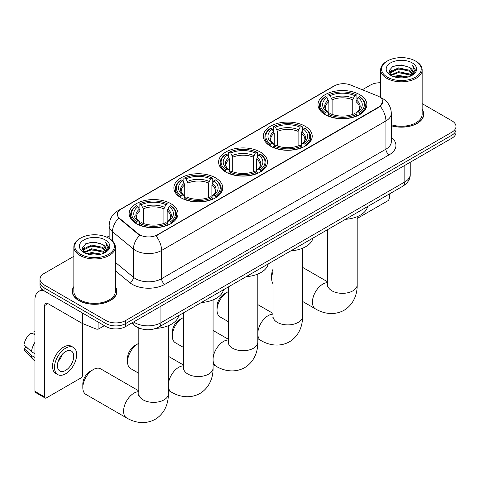 <?xml version="1.0" encoding="UTF-8"?>
<svg xmlns="http://www.w3.org/2000/svg" width="480" height="480" viewBox="0 0 480 480"><rect width="100%" height="100%" fill="white"/><g stroke="black" fill="none" stroke-linecap="round" stroke-linejoin="round"><path stroke-width="0.72" d="M170.856 203.688A24.438 14.112 0 0 0 144.228 200.634A24.438 14.112 0 0 0 129.138 213.666A24.438 14.112 0 0 0 136.296 223.644A24.438 14.112 0 0 0 162.93 226.704A24.438 14.112 0 0 0 178.014 213.666A24.438 14.112 0 0 0 170.856 203.688M305.064 126.21A24.438 14.112 0 0 0 278.43 123.15A24.438 14.112 0 0 0 263.34 136.188A24.438 14.112 0 0 0 270.498 146.16A24.438 14.112 0 0 0 297.132 149.22A24.438 14.112 0 0 0 312.222 136.188A24.438 14.112 0 0 0 305.064 126.21M260.328 152.034A24.438 14.112 0 0 0 233.694 148.98A24.438 14.112 0 0 0 218.61 162.012A24.438 14.112 0 0 0 225.768 171.99A24.438 14.112 0 0 0 252.396 175.05A24.438 14.112 0 0 0 267.486 162.012A24.438 14.112 0 0 0 260.328 152.034M215.592 177.864A24.438 14.112 0 0 0 188.958 174.804A24.438 14.112 0 0 0 173.874 187.842A24.438 14.112 0 0 0 181.032 197.82A24.438 14.112 0 0 0 207.666 200.874A24.438 14.112 0 0 0 222.75 187.842A24.438 14.112 0 0 0 215.592 177.864M359.706 94.662A24.438 14.112 0 0 0 333.078 91.602A24.438 14.112 0 0 0 317.988 104.634A24.438 14.112 0 0 0 325.146 114.612A24.438 14.112 0 0 0 351.78 117.672A24.438 14.112 0 0 0 366.864 104.634A24.438 14.112 0 0 0 359.706 94.662M379.074 96.654A12.45 7.188 0 0 0 377.412 95.85L350.568 84.996A12.45 7.188 0 0 0 334.62 85.8L120.954 209.16A12.45 7.188 0 0 0 117.306 214.242A12.45 7.188 0 0 0 119.562 218.364L138.36 233.868A12.45 7.188 0 0 0 157.362 234.828L379.074 106.818A12.45 7.188 0 0 0 382.722 101.736A12.45 7.188 0 0 0 379.074 96.654M141.144 328.806A13.836 7.986 180 0 1 135.558 326.19M73.848 286.578A22.362 12.912 0 0 0 72.234 291.396A22.362 12.912 0 0 0 78.78 300.522A22.362 12.912 0 0 0 103.152 303.324A22.362 12.912 0 0 0 116.958 291.396A22.362 12.912 0 0 0 115.344 286.578M72.462 292.56A22.362 12.912 0 0 0 72.384 292.902M382.722 101.736L380.28 106.314L379.074 107.19L155.958 235.824A16.14 9.318 60 0 1 161.598 250.452A18.444 10.65 180 0 1 135.516 250.452A18.444 10.65 180 0 1 133.446 249.03L112.5 231.756A18.444 10.65 180 0 1 109.164 225.648L109.164 238.44M73.848 256.314L44.058 273.51A13.836 7.986 0 0 0 40.008 279.156L40.008 285.18A13.836 7.986 0 0 0 44.058 290.832L106.008 326.598L106.008 323.586A13.836 7.986 0 0 0 125.568 323.586L451.95 135.15A13.836 7.986 0 0 0 456 129.504A13.836 7.986 0 0 1 451.95 135.15L125.568 323.586A13.836 7.986 0 0 1 106.008 323.586L44.058 287.82L106.008 323.586L106.008 320.574A13.836 7.986 0 0 0 125.568 320.574L451.95 132.138A13.836 7.986 0 0 0 456 126.492A13.836 7.986 0 0 0 451.95 120.846L422.16 103.644M40.008 282.168A13.836 7.986 0 0 0 44.058 287.82A13.836 7.986 0 0 1 40.008 282.168M141.156 235.824L138.36 234.414L118.722 218.064A16.14 10.794 129.5 0 0 112.5 231.756L112.5 240.912M391.326 125.778A22.362 12.912 0 0 0 423.774 114.258A22.362 12.912 0 0 0 422.16 109.44M380.658 82.746A13.836 7.986 0 0 0 370.434 85.08L362.334 89.754M109.164 235.92L106.89 237.234M40.008 279.156A13.836 7.986 0 0 0 44.058 284.808L106.008 320.574M116.808 292.902A22.362 12.912 0 0 0 116.73 292.56M423.624 115.764A22.362 12.912 0 0 0 423.546 115.416M106.008 326.598A13.836 7.986 0 0 0 125.568 326.598L451.95 138.162A13.836 7.986 0 0 0 456 132.516L456 126.492M357.18 218.478L387.714 200.85A2.304 1.332 120 0 0 389.346 198.024L389.346 193.992M387.39 77.172A19.83 11.448 0 0 0 415.428 77.172A19.83 11.448 0 0 0 415.428 60.984L416.082 61.356A20.748 11.982 0 0 1 422.16 69.828A20.748 11.982 0 0 1 409.35 80.898A20.748 11.982 0 0 1 386.736 78.3A20.748 11.982 0 0 1 380.658 69.828A20.748 11.982 0 0 1 386.736 61.356L387.39 60.984A19.83 11.448 0 0 0 387.39 77.172M391.326 124.728A20.748 11.982 0 0 0 422.16 114.258L422.16 69.828M391.326 125.628A22.134 12.78 0 0 0 423.546 114.258A22.134 12.78 0 0 0 422.16 109.812M393.642 76.632L398.424 75.402L408.126 76.962M395.01 77.046L398.424 76.344L406.71 77.31L397.782 76.602L395.106 77.07M390.654 75.09L398.424 71.64L409.56 73.992L411.354 75.474M391.134 75.486L398.424 72.582L409.56 74.934L410.856 75.924M390.018 74.454L390.276 71.952L398.424 67.878L409.56 70.224L412.608 73.686M389.916 73.998L390.276 72.894L398.424 68.814L409.56 71.166L412.392 74.13M410.736 76.02A11.526 6.654 0 0 0 412.938 72.108A11.526 6.654 0 0 0 409.56 67.404L412.932 72.336M412.17 62.862A15.216 8.784 0 0 0 390.684 62.844A15.216 8.784 0 0 0 390.582 75.252A15.216 8.784 0 0 0 390.648 75.288A15.216 8.784 0 0 0 412.236 75.252A15.216 8.784 0 0 0 412.17 62.862M409.56 67.404L401.28 64.932L392.766 66.492L388.824 70.956L391.44 75.708M411.684 75.558L415.356 70.896L415.434 70.056L412.44 65.058L414.324 70.656L410.862 75.96M416.082 61.356L415.428 60.984A19.83 11.448 0 0 0 387.39 60.984M412.44 65.058L415.428 70.248M392.568 66.594L397.782 65.304L407.118 66.144M388.974 72.648L390.672 71.316M394.416 69.726L397.782 69.072L406.788 69.81M394.416 73.488L397.782 72.834L406.788 73.578M388.872 72.282L391.668 70.296M390.36 74.814L391.668 74.058M273.024 271.902A14.754 8.52 120 0 0 271.674 278.616L271.674 274.848A10.146 5.856 -60 0 1 273.024 269.232M271.674 278.616A14.754 8.52 120 0 0 273.024 283.764M324.708 114.354L325.362 112.608A21.948 12.672 0 0 1 325.362 96.666L326.874 97.536A19.83 11.448 0 0 0 326.874 111.732L328.362 112.584L328.842 114.36M328.842 113.634L328.842 101.718L326.874 97.536M327.966 99.426L327.966 95.16L328.626 94.782A21.948 12.672 0 0 1 356.232 94.782L354.72 95.658A19.83 11.448 0 0 0 330.132 95.658L332.106 99.834L332.106 114.408M352.752 114.408L352.752 99.834L354.72 95.658M345.474 219.318A25.362 14.64 0 0 0 367.602 206.544M327.966 115.62A22.872 13.206 0 0 0 356.886 115.62L356.232 114.486A21.948 12.672 0 0 1 328.626 114.486L327.966 116.01M356.886 116.01L356.886 115.62M325.362 96.666L324.708 97.044A22.872 13.206 0 0 0 319.554 105.39A22.872 13.206 0 0 0 324.708 113.736M356.232 94.782L356.886 95.16L356.886 99.426M328.626 114.486L330.132 113.616A19.83 11.448 0 0 0 354.72 113.616L356.232 114.486M326.874 111.732L325.362 112.608M330.132 95.658L328.626 94.782M328.362 100.104A17.736 10.242 0 0 0 328.362 112.584L328.446 112.638C325.926 110.202 324.9 108.546 325.368 107.676A17.058 9.852 0 0 1 328.842 101.718M360.15 113.736A22.872 13.206 0 0 0 365.298 105.39A22.872 13.206 0 0 0 360.15 97.044L359.49 96.666A21.948 12.672 0 0 1 359.49 112.608L360.15 114.354M359.49 112.608L357.984 111.732A19.83 11.448 0 0 0 357.984 97.536L359.49 96.666M357.984 97.536L356.01 101.718L356.01 113.634L356.49 112.584L357.984 111.732M356.01 101.718A17.058 9.852 0 0 1 359.49 107.676C359.952 108.552 358.926 110.208 356.412 112.638L356.49 112.584A17.736 10.242 0 0 0 356.49 100.104M356.01 114.36L356.01 113.634M217.026 310.164L217.026 306.402A10.146 5.856 -60 0 1 224.202 293.976L227.46 292.092A14.754 8.52 120 0 0 217.026 310.164A14.754 8.52 120 0 0 220.086 316.92L228.294 321.66M270.06 145.902L270.714 144.156A21.948 12.672 0 0 1 270.714 128.214L272.226 129.09A19.83 11.448 0 0 0 272.226 143.286L273.714 144.132L274.2 145.908M274.2 145.182L274.2 133.266L272.226 129.09M273.324 130.974L273.324 126.708L273.978 126.336A21.948 12.672 0 0 1 301.584 126.336L300.078 127.206A19.83 11.448 0 0 0 275.484 127.206L277.458 131.382L277.458 145.962M298.104 145.962L298.104 131.382L300.078 127.206M290.832 250.872A25.362 14.64 0 0 0 312.96 238.092M273.324 147.168A22.872 13.206 0 0 0 302.238 147.168L301.584 146.04A21.948 12.672 0 0 1 273.978 146.04L273.324 147.558M302.238 147.558L302.238 147.168M270.714 128.214L270.06 128.592A22.872 13.206 0 0 0 264.912 136.938A22.872 13.206 0 0 0 270.06 145.29M301.584 126.336L302.238 126.708L302.238 130.974M273.978 146.04L275.484 145.164A19.83 11.448 0 0 0 300.078 145.164L301.584 146.04M272.226 143.286L270.714 144.156M275.484 127.206L273.978 126.336M273.714 131.658A17.736 10.242 0 0 0 273.714 144.132L273.798 144.186C271.278 141.75 270.252 140.094 270.72 139.224A17.058 9.852 0 0 1 274.2 133.266M305.502 145.29A22.872 13.206 0 0 0 310.65 136.938A22.872 13.206 0 0 0 305.502 128.592L304.848 128.214A21.948 12.672 0 0 1 304.848 144.156L305.502 145.902M304.848 144.156L303.336 143.286A19.83 11.448 0 0 0 303.336 129.09L304.848 128.214M303.336 129.09L301.362 133.266L301.362 145.182L301.848 144.132L303.336 143.286M301.362 133.266A17.058 9.852 0 0 1 304.842 139.224C305.304 140.1 304.278 141.756 301.764 144.186L301.848 144.132A17.736 10.242 0 0 0 301.848 131.658M301.362 145.908L301.362 145.182M228.294 291.654A14.754 8.52 120 0 0 227.46 292.092L224.202 293.976M172.296 335.994L172.296 332.226A10.146 5.856 -60 0 1 179.466 319.8L182.73 317.922A14.754 8.52 120 0 0 182.724 317.922A14.754 8.52 120 0 0 172.296 335.994A14.754 8.52 120 0 0 175.35 342.744L183.558 347.484M225.324 171.732L225.984 169.98A21.948 12.672 0 0 1 225.984 154.044L227.49 154.914A19.83 11.448 0 0 0 227.49 169.11L228.984 169.956L229.464 171.738M229.464 171.012L229.464 159.09L227.49 154.914M228.588 156.804L228.588 152.538L229.242 152.16A21.948 12.672 0 0 1 256.848 152.16L255.342 153.03A19.83 11.448 0 0 0 230.754 153.03L232.722 157.212L232.722 171.786M253.368 171.786L253.368 157.212L255.342 153.03M246.096 276.696A25.362 14.64 0 0 0 268.224 263.922M228.588 172.998A22.872 13.206 0 0 0 257.508 172.998L256.848 171.864A21.948 12.672 0 0 1 229.242 171.864L228.588 173.388M257.508 173.388L257.508 172.998M225.984 154.044L225.324 154.416A22.872 13.206 0 0 0 220.176 162.768A22.872 13.206 0 0 0 225.324 171.114M256.848 152.16L257.508 152.538L257.508 156.804M229.242 171.864L230.754 170.994A19.83 11.448 0 0 0 255.342 170.994L256.848 171.864M227.49 169.11L225.984 169.98M230.754 153.03L229.242 152.16M228.984 157.482A17.736 10.242 0 0 0 228.984 169.956L229.068 170.016C226.548 167.58 225.516 165.924 225.984 165.054A17.058 9.852 0 0 1 229.464 159.09M260.766 171.114A22.872 13.206 0 0 0 265.92 162.768A22.872 13.206 0 0 0 260.766 154.416L260.112 154.044A21.948 12.672 0 0 1 260.112 169.98L260.766 171.732M260.112 169.98L258.6 169.11A19.83 11.448 0 0 0 258.6 154.914L260.112 154.044M258.6 154.914L256.632 159.09L256.632 171.012L257.112 169.956L258.6 169.11M256.632 159.09A17.058 9.852 0 0 1 260.106 165.054C260.574 165.93 259.548 167.58 257.028 170.016L257.112 169.956A17.736 10.242 0 0 0 257.112 157.482M256.632 171.738L256.632 171.012M183.558 317.478A14.754 8.52 120 0 0 182.73 317.922L179.466 319.8M127.56 361.818L127.56 358.056A10.146 5.856 -60 0 1 134.73 345.63L137.994 343.746A14.754 8.52 120 0 0 127.56 361.818A14.754 8.52 120 0 0 130.614 368.574L138.822 373.314M180.594 197.556L181.248 195.81A21.948 12.672 0 0 1 181.248 179.868L182.754 180.744A19.83 11.448 0 0 0 182.754 194.94L184.248 195.786L184.728 197.568M184.728 196.836L184.728 184.92L182.754 180.744M183.852 182.628L183.852 178.362L184.506 177.99A21.948 12.672 0 0 1 212.118 177.99L210.606 178.86A19.83 11.448 0 0 0 186.018 178.86L187.992 183.036L187.992 197.616M208.638 197.616L208.638 183.036L210.606 178.86M201.36 302.526A25.362 14.64 0 0 0 223.488 289.746M183.852 198.822A22.872 13.206 0 0 0 212.772 198.822L212.118 197.694A21.948 12.672 0 0 1 184.506 197.694L183.852 199.218M212.772 199.218L212.772 198.822M181.248 179.868L180.594 180.246A22.872 13.206 0 0 0 175.44 188.592A22.872 13.206 0 0 0 180.594 196.944M212.118 177.99L212.772 178.362L212.772 182.628M184.506 197.694L186.018 196.824A19.83 11.448 0 0 0 210.606 196.824L212.118 197.694M182.754 194.94L181.248 195.81M186.018 178.86L184.506 177.99M184.248 183.312A17.736 10.242 0 0 0 184.248 195.786L184.332 195.84C181.812 193.404 180.786 191.748 181.254 190.878A17.058 9.852 0 0 1 184.728 184.92M216.03 196.944A22.872 13.206 0 0 0 221.184 188.592A22.872 13.206 0 0 0 216.03 180.246L215.376 179.868A21.948 12.672 0 0 1 215.376 195.81L216.03 197.556M215.376 195.81L213.87 194.94A19.83 11.448 0 0 0 213.87 180.744L215.376 179.868M213.87 180.744L211.896 184.92L211.896 196.836L212.376 195.786L213.87 194.94M211.896 184.92A17.058 9.852 0 0 1 215.376 190.878C215.838 191.754 214.812 193.41 212.292 195.84L212.376 195.786A17.736 10.242 0 0 0 212.376 183.312M211.896 197.568L211.896 196.836M138.822 343.308A14.754 8.52 120 0 0 137.994 343.746L134.73 345.63M82.824 387.648L82.824 383.88A10.146 5.856 -60 0 1 90 371.454L93.258 369.576A14.754 8.52 120 0 0 82.824 387.648A14.754 8.52 120 0 0 85.878 394.398L126.636 417.93A14.754 8.52 -60 0 1 124.374 406.11A14.754 8.52 -60 0 1 134.016 393.102A14.754 8.52 -60 0 1 138.822 391.686M135.858 223.386L136.512 221.64A21.948 12.672 0 0 1 136.512 205.698L138.024 206.568A19.83 11.448 0 0 0 138.024 220.764L139.512 221.616L139.992 223.392M139.992 222.666L139.992 210.744L138.024 206.568M139.116 208.458L139.116 204.192L139.776 203.814A21.948 12.672 0 0 1 167.382 203.814L165.87 204.684A19.83 11.448 0 0 0 141.282 204.684L143.256 208.866L143.256 223.44M163.902 223.44L163.902 208.866L165.87 204.684M155.934 328.392A25.362 14.64 0 0 0 178.752 315.576M139.116 224.652A22.872 13.206 0 0 0 168.036 224.652L167.382 223.518A21.948 12.672 0 0 1 139.776 223.518L139.116 225.042M168.036 225.042L168.036 224.652M136.512 205.698L135.858 206.07A22.872 13.206 0 0 0 130.71 214.422A22.872 13.206 0 0 0 135.858 222.768M167.382 203.814L168.036 204.192L168.036 208.458M139.776 223.518L141.282 222.648A19.83 11.448 0 0 0 165.87 222.648L167.382 223.518M138.024 220.764L136.512 221.64M141.282 204.684L139.776 203.814M139.512 209.136A17.736 10.242 0 0 0 139.512 221.616L139.596 221.67C137.076 219.234 136.05 217.578 136.518 216.708A17.058 9.852 0 0 1 139.992 210.744M171.3 222.768A22.872 13.206 0 0 0 176.448 214.422A22.872 13.206 0 0 0 171.3 206.07L170.64 205.698A21.948 12.672 0 0 1 170.64 221.64L171.3 223.386M170.64 221.64L169.134 220.764A19.83 11.448 0 0 0 169.134 206.568L170.64 205.698M169.134 206.568L167.16 210.744L167.16 222.666L167.646 221.616L169.134 220.764M167.16 210.744A17.058 9.852 0 0 1 170.64 216.708C171.102 217.584 170.076 219.234 167.562 221.67L167.646 221.616A17.736 10.242 0 0 0 167.646 209.136M167.16 223.392L167.16 222.666M138.822 390.888L100.638 368.844A14.754 8.52 120 0 0 93.258 369.576L90 371.454M98.916 322.5L98.916 328.806L104.376 325.656M43.902 290.736A18.444 10.65 -120 0 0 38.748 291.42A18.444 10.65 -120 0 0 34.926 299.868L34.926 391.356L44.712 397.002L44.712 305.514A4.614 2.664 60 0 1 45.666 303.402A4.614 2.664 60 0 1 47.97 303.63L82.062 323.316L82.062 312.774M44.712 397.002A2.304 1.332 120 0 0 45.186 398.058L35.406 392.412A2.304 1.332 -60 0 1 34.926 391.356M45.186 398.058A2.304 1.332 120 0 0 46.338 397.944L80.898 377.988A2.304 1.332 120 0 0 82.53 375.162L82.53 323.526M98.916 328.806A2.304 1.332 180 0 1 95.964 328.956L82.368 323.46A2.304 1.332 180 0 1 82.062 323.316M65.574 370.422A11.526 6.654 120 0 0 73.11 360.264A11.526 6.654 120 0 0 71.34 351.024A11.526 6.654 120 0 0 65.574 351.594A11.526 6.654 120 0 0 58.044 361.752A11.526 6.654 120 0 0 59.814 370.992A11.526 6.654 120 0 0 65.574 370.422M58.128 361.488A11.526 6.654 120 0 0 62.268 354.318M34.926 331.554L33.948 331.26L33.948 333.576L34.926 334.14M73.416 347.43L71.46 346.302A15.678 9.054 120 0 0 63.618 347.076A15.678 9.054 120 0 0 53.376 360.894A15.678 9.054 120 0 0 55.782 373.458L57.738 374.586A15.678 9.054 120 0 0 65.574 373.812A15.678 9.054 120 0 0 75.816 359.994A15.678 9.054 120 0 0 73.416 347.43A15.678 9.054 120 0 0 65.574 348.21A15.678 9.054 120 0 0 55.332 362.022A15.678 9.054 120 0 0 57.738 374.586M34.926 342.336A15.216 8.784 120 0 0 31.464 351.714L24 344.73A11.988 6.924 120 0 1 30.69 333.144L34.926 334.428M34.926 353.712L31.464 351.714M28.038 348.51L26.004 347.334L24 348.492L31.464 355.476L34.926 357.474M31.464 355.476A15.216 8.784 120 0 0 33.342 359.73A15.216 8.784 120 0 0 34.494 360.63L34.926 360.882M34.926 330.99A11.988 6.924 120 0 0 33.948 331.26M24 348.492A11.988 6.924 120 0 0 25.416 351.474L33.342 359.73M80.574 254.31A19.83 11.448 0 0 0 108.618 254.31A19.83 11.448 0 0 0 108.618 238.122L109.266 238.494A20.748 11.982 0 0 0 109.266 238.494A20.748 11.982 0 0 1 115.344 246.966A20.748 11.982 0 0 1 102.534 258.036A20.748 11.982 0 0 1 79.92 255.438A20.748 11.982 0 0 1 73.848 246.966A20.748 11.982 0 0 1 79.92 238.5L80.574 238.122A19.83 11.448 0 0 0 80.574 254.31M73.848 246.966L73.848 291.396A20.748 11.982 0 0 0 79.92 299.868A20.748 11.982 0 0 0 102.534 302.46A20.748 11.982 0 0 0 115.344 291.396L115.344 246.966M73.848 286.95A22.134 12.78 0 0 0 72.462 291.396A22.134 12.78 0 0 0 78.942 300.432A22.134 12.78 0 0 0 103.068 303.198A22.134 12.78 0 0 0 116.73 291.396A22.134 12.78 0 0 0 115.344 286.95M86.826 253.77L91.614 252.546L101.31 254.1M88.194 254.184L91.614 253.482L99.894 254.448M83.856 252.222L91.614 248.778L102.744 251.13L104.538 252.612M84.318 252.624L91.614 249.72L102.744 252.072L104.04 253.062M83.202 251.592L83.46 249.09L91.614 245.016L102.744 247.362L105.792 250.824M83.1 251.136L83.46 250.032L91.614 245.952L102.744 248.304L105.576 251.268M103.926 253.158A11.526 6.654 0 0 0 106.122 249.246A11.526 6.654 0 0 0 102.744 244.542L106.116 249.474M105.354 240A15.216 8.784 0 0 0 83.868 239.982A15.216 8.784 0 0 0 83.772 252.39A15.216 8.784 0 0 0 83.838 252.426A15.216 8.784 0 0 0 105.42 252.39A15.216 8.784 0 0 0 105.354 240M102.744 244.542L94.464 242.07L85.95 243.63L82.008 248.094L84.624 252.846M104.868 252.696L108.546 248.034L108.618 247.194L105.624 242.196L107.508 247.8L104.046 253.098M109.266 238.5L108.618 238.122A19.83 11.448 0 0 0 80.574 238.122M105.624 242.196L108.612 247.386M85.752 243.732L90.966 242.442L100.302 243.282M82.158 249.786L83.856 248.454M87.6 246.864L90.966 246.21L99.972 246.948M87.6 250.626L90.966 249.972L99.972 250.716M88.29 254.208L90.966 253.74L99.882 254.454M82.056 249.42L84.852 247.434M83.544 251.952L84.852 251.202M119.562 218.364L119.562 218.91M138.36 233.868L138.36 234.414M157.362 234.828L157.362 235.194M379.074 106.818L379.074 107.19M391.326 137.424A23.058 13.308 180 0 1 389.184 154.824L164.862 284.334A4.614 2.664 60 0 1 161.598 278.688L385.92 149.178A18.444 10.65 0 0 0 391.326 141.648L391.326 113.406A18.444 10.65 180 0 1 385.92 120.936A16.14 9.318 -120 0 0 380.28 106.314M164.862 284.334A23.058 13.308 180 0 1 132.252 284.334A23.058 13.308 180 0 1 129.672 282.558L115.344 270.744M139.734 235.266A16.14 10.794 129.5 0 0 133.446 249.03L133.446 277.266A18.444 10.65 0 0 0 135.516 278.688A18.444 10.65 0 0 0 161.598 278.688L161.598 250.452L385.92 120.936L385.92 149.178A4.614 2.664 60 0 0 389.184 154.824M391.326 113.406C391.014 106.776 388.098 101.802 382.578 98.49L380.25 97.356A16.14 7.56 112 0 0 380.034 97.278M119.58 210.102A16.14 9.318 -120 0 0 117.912 210.732C112.392 214.044 109.476 219.018 109.164 225.648M117.912 210.732L333.264 86.394A16.14 9.318 60 0 1 334.488 85.878M125.568 320.574L125.568 326.598M451.95 132.138L451.95 138.162M44.058 284.808L44.058 290.832M115.344 262.338L133.446 277.266A4.614 3.084 -50.5 0 1 129.672 282.558M133.626 321.948A18.444 10.65 0 0 0 134.862 322.74A18.444 10.65 0 0 0 160.944 322.74L404.832 181.932A18.444 10.65 0 0 0 410.238 174.402C410.37 178.98 407.934 182.892 402.924 186.15L159.036 326.958A9.222 5.322 60 0 0 160.944 322.74L160.944 306.174M404.832 165.366L404.832 181.932A9.222 5.322 60 0 1 402.924 186.15M132.876 322.38A9.222 6.168 129.5 0 0 134.484 325.374L131.682 323.07M357.18 216.69L357.18 284.826A14.754 8.52 180 0 1 352.86 290.85A14.754 8.52 180 0 1 331.992 290.85A14.754 8.52 180 0 1 327.672 284.826L327.48 286.566M357.18 284.826C357.378 293.358 354.138 304.188 344.076 310.272C333.78 315.942 322.776 313.338 315.486 308.898A14.754 8.52 -60 0 1 313.224 297.078A14.754 8.52 -60 0 1 322.866 284.076A14.754 8.52 -60 0 1 327.672 282.654M352.752 99.834A17.058 9.852 0 0 0 332.106 99.834M353.232 98.226A17.736 10.242 0 0 0 331.62 98.226M302.538 248.244L302.538 316.374A14.754 8.52 180 0 1 298.212 322.398A14.754 8.52 180 0 1 277.35 322.398A14.754 8.52 180 0 1 273.024 316.374L272.832 318.114M257.802 332.982A14.754 8.52 -60 0 1 268.218 315.624A14.754 8.52 -60 0 1 273.024 314.202M302.538 316.374C302.736 324.906 299.496 335.736 289.428 341.82C279.132 347.496 268.128 344.886 260.838 340.452A14.754 8.52 -60 0 1 257.802 334.392M298.104 131.382A17.058 9.852 0 0 0 277.458 131.382M298.584 129.774A17.736 10.242 0 0 0 276.978 129.774M257.802 274.068L257.802 342.204A14.754 8.52 180 0 1 253.482 348.228A14.754 8.52 180 0 1 232.614 348.228A14.754 8.52 180 0 1 228.294 342.204L228.096 343.944M213.066 358.806A14.754 8.52 -60 0 1 223.482 341.448A14.754 8.52 -60 0 1 228.294 340.032M257.802 342.204C258 350.73 254.76 361.566 244.692 367.65C234.396 373.32 223.398 370.716 216.108 366.276A14.754 8.52 -60 0 1 213.066 360.216M253.368 157.212A17.058 9.852 0 0 0 232.722 157.212M253.854 155.598A17.736 10.242 0 0 0 232.242 155.598M213.066 299.898L213.066 368.028A14.754 8.52 180 0 1 208.746 374.052A14.754 8.52 180 0 1 187.878 374.052A14.754 8.52 180 0 1 183.558 368.028L183.366 369.768M168.336 384.636A14.754 8.52 -60 0 1 178.752 367.278A14.754 8.52 -60 0 1 183.558 365.856M213.066 368.028C213.264 376.56 210.024 387.39 199.962 393.474C189.666 399.15 178.662 396.54 171.372 392.106A14.754 8.52 -60 0 1 168.336 386.046M208.638 183.036A17.058 9.852 0 0 0 187.992 183.036M209.118 181.428A17.736 10.242 0 0 0 187.506 181.428M168.336 325.722L168.336 393.858A14.754 8.52 180 0 1 164.01 399.882A14.754 8.52 180 0 1 143.142 399.882A14.754 8.52 180 0 1 138.822 393.858L138.63 395.598M163.902 208.866A17.058 9.852 0 0 0 143.256 208.866M164.382 207.252A17.736 10.242 0 0 0 142.776 207.252M44.712 305.514L47.97 303.63M82.368 312.948L82.368 323.46M95.964 328.956L95.964 320.796M333.264 86.394L336.222 85.02M159.036 326.958C151.614 330.69 144.192 330.69 136.77 326.958L134.484 325.374M410.238 174.402L410.238 162.246M423.546 116.106L423.546 114.258M389.88 74.292L389.88 73.524M380.658 97.524L380.658 69.828M315.486 308.898L302.538 301.422M319.554 109.608L319.554 105.39M365.298 109.608L365.298 105.39M327.672 281.862L302.538 267.348M327.672 229.596L327.672 284.826M260.838 340.452L257.802 338.694M264.912 141.156L264.912 136.938M310.65 141.156L310.65 136.938M273.024 313.41L257.802 304.62M273.024 261.15L273.024 316.374M216.108 366.276L213.066 364.524M220.176 166.986L220.176 162.768M265.92 166.986L265.92 162.768M228.294 339.234L213.066 330.444M228.294 286.974L228.294 342.204M171.372 392.106L168.336 390.348M175.44 192.81L175.44 188.592M221.184 192.81L221.184 188.592M183.558 365.064L168.336 356.274M183.558 312.804L183.558 368.028M168.336 393.858C168.534 402.39 165.288 413.22 155.226 419.304C144.93 424.974 133.926 422.37 126.636 417.93M130.71 218.64L130.71 214.422M176.448 218.64L176.448 214.422M138.822 328.05L138.822 393.858M38.748 291.42L42.15 289.458M116.73 293.244L116.73 291.396M83.07 251.43L83.07 250.662M72.462 293.244L72.462 291.396"/></g></svg>
